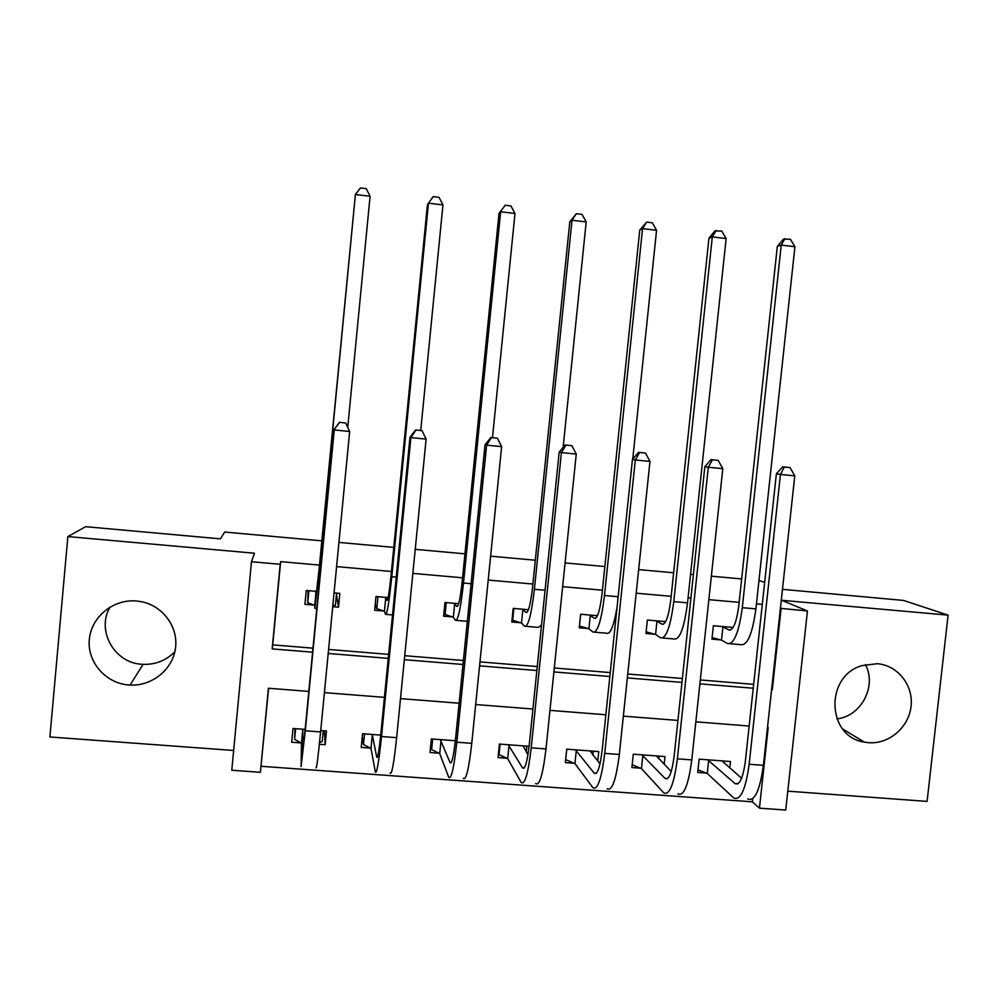 <?xml version="1.0" encoding="UTF-8"?>
<svg xmlns="http://www.w3.org/2000/svg" width="998" height="998" viewBox="0 0 998 998"><rect width="100%" height="100%" fill="white"/><g stroke="black" fill="none" stroke-linecap="round" stroke-linejoin="round"><path stroke-width="1.5" d="M174.862 651.694C166.192 660.489 155.613 664.705 143.101 664.344L141.928 664.269C114.346 663.046 96.058 630.524 110.005 607.071M128.792 684.99L130.064 685.065C152.095 686.262 172.754 669.458 175.473 648.213C178.467 627.006 162.899 605.749 141.205 601.657L136.489 600.996C113.373 598.85 91.18 616.939 89.309 639.518C87.1 662.061 105.701 683.368 128.792 684.99M865.416 664.593C877.117 686.063 861.149 716.427 836.848 718.859M868.497 742.674C888.956 744.421 908.841 727.392 911.049 706.335C913.557 685.302 897.788 665.304 877.267 663.707L861.785 665.641C824.598 676.345 826.731 736.836 864.318 742.113L868.497 742.674M268.599 688.258L260.403 772.302L231.786 770.244L251.484 561.737L280.213 564.282L272.155 648.887L312.586 652.193M321.818 540.854L224.712 532.046L220.358 538.845L85.641 526.695L67.864 536.575L49.9 736.973L233.644 750.471M787.784 791.165L927.092 801.394L948.1 615.142L781.659 600.285L807.444 610.963L785.725 810.052L759.453 808.168L768.198 727.517L767.499 727.467M261.164 766.289L752.355 801.818L759.453 808.168M782.469 589.331L903.527 600.434L948.1 615.142M752.355 801.818L752.692 798.737M729.788 768.098L730.499 761.524L699.136 759.154L697.727 772.452L706.26 773.088M664.169 764.368L664.992 756.584L633.293 754.189L631.884 767.549L640.516 768.186M597.777 761.125L598.763 751.581L566.727 749.161L565.33 762.597L574.062 763.245M529.115 746.317L499.424 744.071L498.052 757.582L506.872 758.243M455.35 740.741L431.373 738.932L430.026 752.517L438.945 753.191M380.712 735.102L362.573 733.73L361.239 747.402L370.258 748.076M319.36 744.283L325.173 744.72L326.496 731.01L320.732 730.573M305.151 729.401L293.013 728.478L291.69 742.225L300.81 742.899M762.285 604.389L756.447 603.877M739.131 602.343L708.854 599.648M690.903 598.052L688.084 597.802M671.167 596.305L636.188 593.199M602.418 590.205L562.647 586.674M532.895 584.03L488.209 580.063M462.573 577.792L412.873 573.376M391.441 571.48L336.6 566.602M319.485 565.093L280.65 561.637L272.728 644.87L312.973 648.176M328.579 649.449L388.646 654.389M404.739 655.698L463.396 660.514M479.976 661.886L537.261 666.577M554.302 667.986L610.252 672.577M627.742 674.012L682.383 678.49M700.309 679.962L753.652 684.341M733.131 627.455L713.37 625.746L711.948 639.132L720.506 639.868M665.666 621.617L647.365 620.032L645.955 633.481L654.613 634.229M597.453 615.704L580.636 614.244L579.252 627.779L587.997 628.528M611.512 629.052L610.801 630.474M528.453 609.728L513.184 608.406L511.799 622.016L520.644 622.764M458.693 603.678L444.971 602.493L443.611 616.178L452.543 616.939M388.122 597.565L375.996 596.517L374.649 610.277L383.694 611.05M332.721 606.697L338.497 607.183L339.831 593.386L334.056 592.874M316.74 591.377L306.261 590.467L304.926 604.314L314.071 605.1M338.933 542.413L393.798 547.391M415.243 549.337L464.968 553.84M490.617 556.173L535.315 560.227M565.093 562.922L604.875 566.54M638.658 569.596L673.65 572.777M690.566 574.312L693.398 574.561M711.362 576.195L741.651 578.94M758.967 580.512L764.655 582.383M251.484 561.737L254.478 553.229L67.864 536.575M280.65 561.637L280.213 564.282M780.411 608.343L807.444 610.963M308.806 691.414L268.412 688.246L260.403 772.302M749.161 726.033L695.843 721.841M677.929 720.431L623.338 716.14M605.861 714.768L549.948 710.364M532.932 709.029L475.684 704.526M459.117 703.228L400.497 698.625M384.417 697.353L324.4 692.637M771.591 689.718L772.29 689.768L781.085 608.63M328.192 653.465L388.247 658.381M404.352 659.69L463.01 664.481M479.576 665.841L536.862 670.531M553.902 671.916L609.84 676.494M627.33 677.916L681.958 682.395M699.897 683.855L753.24 688.221M771.629 689.369L772.29 689.768M272.728 644.87L272.155 648.887M324.437 730.848L325.173 744.72M336.488 594.247L338.497 607.183M721.941 626.495L728.889 629.938C733.206 630.549 736.499 622.565 738.745 606.011L777.33 246.394L783.368 239.146L790.416 239.258L794.932 246.706L755.91 608.88C752.455 633.88 747.39 645.793 740.728 644.646L729.962 643.735M794.932 246.706L781.234 245.084L742.3 607.682C738.869 632.707 733.917 644.646 727.442 643.523L721.517 640.13L712.11 637.585M784.952 238.597L781.234 245.084L777.33 246.394M722.939 626.744L721.517 640.13M723.912 761.025L723.712 762.859M790.054 467.6L782.682 466.802L790.054 467.6L794.77 475.859L780.448 474.437L749.149 764.256C745.656 789.543 740.516 800.77 733.742 797.938L707.258 773.475L698.001 769.845M721.991 760.888L741.601 778.278M707.682 759.802L735.102 783.63C739.63 785.488 743.048 778.003 745.369 761.175L776.369 473.825L782.682 466.802M794.77 475.859L763.395 765.329C759.877 790.591 754.625 801.793 747.652 798.936M784.341 467.027L780.448 474.437L776.369 473.825M708.68 760.177L707.258 773.475M656.023 620.781L662.011 624.162C665.691 624.711 668.61 616.652 670.768 599.998L708.929 238.285L714.855 230.975L721.741 231.062L726.145 238.547L687.547 602.842C684.229 627.991 679.713 640.03 674.012 638.957L662.734 637.996M726.145 238.547L712.298 236.9L673.787 601.632C670.494 626.806 666.09 638.87 660.576 637.822L655.561 634.491L646.13 631.834M716.215 230.401L712.298 236.9L708.929 238.285M656.983 621.03L655.561 634.491M579.426 625.971L580.699 614.257M589.394 615.005L594.396 618.323C597.415 618.81 599.96 610.676 602.031 593.922L639.755 230.076L646.679 222.105L652.28 222.779L656.572 230.276L632.744 459.117M656.572 230.276L642.562 228.617L604.489 595.507C601.345 620.843 597.503 633.019 592.974 632.046L588.895 628.79L579.489 626.02M617.063 607.121C613.807 626.058 610.302 634.765 606.547 633.206L594.746 632.196M646.679 222.105L642.562 228.617L639.755 230.076M590.292 615.255L588.895 628.79M512.036 619.633L512.66 620.294L513.858 608.456M522.029 609.167L526.008 612.41C528.366 612.847 530.537 604.638 532.508 587.772L569.796 221.781L576.357 213.709L582.009 214.383L586.188 221.93L563.134 447.341M586.188 221.93L572.016 220.246L534.404 589.307C531.398 614.805 528.129 627.118 524.611 626.22L521.492 623.026L512.66 620.294M541.502 625.147L538.346 627.393L525.996 626.332M576.357 213.709L572.016 220.246L569.796 221.781M522.877 609.416L521.492 623.026M658.93 756.122L658.655 758.804M718.211 460.39L711.013 459.616L718.211 460.39L722.802 468.686L708.306 467.239L677.368 758.842C674.012 784.291 669.471 795.631 663.72 792.849L641.465 768.572L632.183 764.755M656.385 755.923L671.217 771.491M641.926 754.837L665.092 778.465C668.934 780.274 671.966 772.714 674.186 755.785L704.837 466.69L711.013 459.616M722.802 468.686L691.789 759.927C688.408 785.351 683.742 796.654 677.792 793.872M712.422 459.804L708.306 467.239L704.837 466.69M642.862 755.212L641.465 768.572M565.654 759.54L566.777 749.161M593.249 751.157L592.849 755.062M645.494 453.092L638.483 452.331L645.494 453.092L649.972 461.425L635.302 459.966L604.726 753.365C601.532 778.976 597.577 790.428 592.887 787.709L574.948 763.632L565.704 759.615M590.067 750.92L600.01 763.869M575.447 749.81L594.259 773.25C597.403 775.009 600.035 767.375 602.156 750.334L632.445 459.479L638.483 452.331M649.972 461.425L619.334 754.463C616.09 780.049 612.024 791.464 607.121 788.744M639.643 452.506L635.302 459.966L632.445 459.479M576.333 750.184L574.948 763.632M498.451 753.577L499.037 754.638L500.098 744.121M526.857 746.142L526.258 751.968M571.904 445.707L565.068 444.971L571.904 445.707L576.258 454.078L561.412 452.593L531.223 747.814C528.167 773.6 524.836 785.164 521.218 782.519L507.708 758.63L499.037 754.638M523.027 745.855L527.979 754.688M508.244 744.733L522.603 767.961C525.023 769.683 527.243 761.973 529.264 744.82L559.179 452.169L565.068 444.971M576.258 454.078L545.993 748.937C542.912 774.673 539.456 786.224 535.627 783.555M565.978 445.108L561.412 452.593L559.179 452.169M509.08 745.107L507.708 758.63M443.948 612.747L445.096 614.506L446.281 602.605M453.915 603.266L456.859 606.435C458.531 606.809 460.315 598.513 462.199 581.547L499.012 213.385L505.213 205.226L510.926 205.912L514.993 213.472L492.476 437.685M514.993 213.472L500.647 211.763L463.496 583.044C460.639 608.705 457.97 621.13 455.475 620.319L453.341 617.201L445.096 614.506M505.213 205.226L499.012 213.385M454.701 603.516L453.341 617.201M430.6 746.729L431.635 749.598L432.683 739.031M497.428 438.234L490.779 437.511L497.428 438.234L501.645 446.642L486.612 445.145L456.822 742.213C453.915 768.148 451.221 779.837 448.713 777.255L439.719 753.565L431.635 749.598M455.238 740.728L455.213 742.088M440.293 739.605L450.098 762.622C451.782 764.293 453.579 756.496 455.512 739.244L485.028 444.771L490.779 437.511M501.645 446.642L471.767 743.335C468.835 769.246 466.004 780.91 463.284 778.315M491.428 437.635L486.612 445.145L485.028 444.771M441.079 739.967L439.719 753.565M375.248 604.139L376.795 608.655L377.968 596.679M385.041 597.303L386.937 600.397C387.91 600.709 389.282 592.338 391.066 575.26L427.418 204.889L428.454 203.193L391.777 576.707C389.07 602.53 386.999 615.08 385.565 614.369L384.43 611.312L376.795 608.655M442.962 204.914L428.454 203.193L433.232 196.631L439.02 197.33L442.962 204.914L420.732 430.487M385.777 597.54L384.43 611.312M362.249 737.035L363.497 744.52L364.532 733.879M422.029 430.662L415.567 429.963L422.029 430.662L426.121 439.108L410.902 437.598L381.51 736.524C378.766 762.647 376.708 774.448 375.335 771.928L370.982 748.45L363.497 744.52M371.593 734.416L372.316 734.778L376.745 757.208C377.668 758.842 379.04 750.97 380.862 733.592L409.978 437.286L415.567 429.963M426.121 439.108L396.643 737.672C393.873 763.757 391.678 775.533 390.081 773.001M415.966 430.063L410.902 437.598L409.978 437.286M372.316 734.778L370.982 748.45M332.821 605.674L335.44 605.112L336.6 593.099M308.083 590.629L307.721 602.73L308.881 590.704M315.405 591.265L316.204 594.284L319.123 568.897L355.4 194.523L319.223 570.307L314.857 608.331L314.744 605.349L307.721 602.73M370.083 196.257L355.4 194.523L360.403 187.948L366.266 188.647L370.083 196.257L347.741 427.369M316.079 591.502L314.744 605.349M294.996 728.627L294.597 739.368L295.633 728.677M323.277 730.761L322.254 741.439L319.535 742.574M345.707 423.015L339.445 422.329L345.707 423.015L349.662 431.485L334.255 429.951L305.288 730.773L301.084 766.539L301.471 743.273L294.597 739.368M302.132 729.164L302.793 729.526L302.506 751.731L305.301 727.879L334.018 429.714L339.445 422.329M349.662 431.485L320.608 731.933C317.988 758.193 316.453 770.082 316.004 767.624M339.57 422.391L334.018 429.714M302.793 729.526L301.471 743.273M730.461 630.075L728.889 629.938M755.91 608.88L742.3 607.682M738.033 783.729L734.94 783.492M763.395 765.329L749.149 764.256M663.346 624.274L662.011 624.162M687.547 602.842L673.787 601.632M595.494 618.411L594.396 618.323M618.149 596.717L604.489 595.507M526.869 612.485L526.008 612.41M545.07 590.255L534.404 589.307M667.6 778.527L664.955 778.34M691.789 759.927L677.368 758.842M596.33 773.275L594.147 773.113M619.334 754.463L604.726 753.365M524.224 767.961L522.515 767.836M545.993 748.937L531.223 747.814M467.326 621.33L456.46 620.407M471.106 583.718L463.496 583.044M451.258 762.572L450.048 762.484M471.767 743.335L456.822 742.213M392.513 614.955L386.139 614.406M396.243 577.106L391.777 576.707M377.419 757.133L376.708 757.07M396.643 737.672L381.51 736.524M316.803 608.493L315.019 608.343M320.47 570.407L319.223 570.307M320.608 731.933L305.288 730.773M130.064 685.065L143.101 664.344M864.318 742.113L842.599 728.914M737.859 783.842L735.102 783.63M667.45 778.64L665.092 778.465M596.205 773.388L594.259 773.25M524.125 768.073L522.603 767.961M451.183 762.697L450.098 762.622M377.369 757.257L376.745 757.208"/></g></svg>
